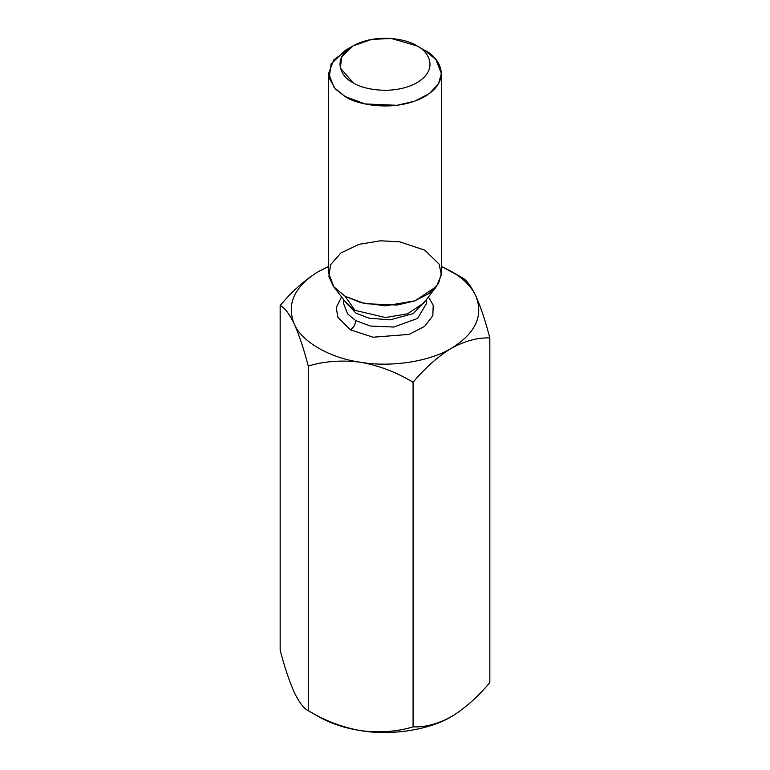 <?xml version="1.0" encoding="UTF-8"?>
<svg xmlns="http://www.w3.org/2000/svg" width="770" height="770" viewBox="0 0 770 770"><rect width="100%" height="100%" fill="white"/><g stroke="black" fill="none" stroke-linecap="round" stroke-linejoin="round"><path stroke-width="1.16" d="M318.539 716.591L308.26 710.662C303.832 708.573 299.145 702.442 294.217 692.269C299.145 702.442 303.832 708.573 308.26 710.662C324.574 720.604 342.053 727.265 360.678 730.634C379.081 733.03 396.56 731.779 413.086 726.87L413.086 382.257C396.56 372.237 379.081 365.577 360.678 362.275C342.053 359.888 324.574 361.14 308.26 366.039L308.26 710.662L308.26 366.039C303.832 349.031 299.145 334.989 294.217 323.9C289.222 313.65 284.544 307.519 280.164 305.517L280.164 650.13C284.544 666.974 289.222 681.017 294.217 692.269C289.222 681.017 284.544 666.974 280.164 650.13L280.164 305.517C292.215 291.118 305.007 279.78 318.539 271.492L328.607 266.555L318.539 271.492C294.381 286.478 286.267 303.948 294.217 323.9C301.503 341.688 329.878 358.069 360.678 362.275C390.996 367.521 429.747 361.525 451.461 348.233C437.928 356.52 425.136 367.858 413.086 382.257L413.086 726.87C425.136 727.361 437.928 723.935 451.461 716.591C465.032 708.275 477.824 696.937 489.836 682.567L489.836 337.953L489.836 682.567C477.824 696.937 465.032 708.275 451.461 716.591L452.779 715.821L451.461 716.591C437.928 723.935 425.136 727.361 413.086 726.87C396.56 731.779 379.081 733.03 360.678 730.634C390.996 735.879 429.747 729.883 451.461 716.591C429.747 729.883 390.996 735.879 360.678 730.634C342.053 727.265 324.574 720.604 308.26 710.662L318.539 716.591C330.455 723.405 344.498 728.083 360.678 730.634C344.498 728.083 330.455 723.405 318.539 716.591L308.26 710.652M441.393 266.449L461.74 277.421C466.168 279.51 470.855 285.641 475.783 295.815C480.778 307.066 485.456 321.109 489.836 337.953C477.824 337.443 465.032 340.869 451.461 348.233C475.619 333.246 483.733 315.767 475.783 295.815C471.365 286.478 463.261 278.365 451.461 271.492L441.393 266.449M318.491 271.512L328.607 266.449L318.539 271.492C305.007 279.78 292.215 291.118 280.164 305.517C284.544 307.519 289.222 313.65 294.217 323.9C299.145 334.989 303.832 349.031 308.26 366.039C324.574 361.14 342.053 359.888 360.678 362.275C329.878 358.069 301.503 341.688 294.217 323.9C286.267 303.948 294.381 286.478 318.539 271.492M350.437 329.81L337.799 317.182L336.288 307.548L341.562 296.922L336.288 307.548L337.799 317.182L350.437 329.81L373.055 337.222L409.178 334.382L424.703 326.316L432.836 315.642L433.212 305.247L428.438 296.922L433.212 305.247L432.836 315.642L424.703 326.316L409.178 334.382L373.055 337.222L350.437 329.81C353.651 327.568 355.422 324.497 355.759 320.599L370.341 326.047L393.845 327.048L417.561 318.443L426.359 303.717L417.561 318.443L393.845 327.048L370.341 326.047L355.759 320.599L347.684 314.006L343.641 303.717L347.684 314.006L355.759 320.599C355.422 324.497 353.651 327.568 350.437 329.81M353.103 45.863L345.124 50.474L331.052 64.016L329.175 78.097L335.556 89.147L345.124 96.52C355.182 104.171 394.817 113.238 424.876 96.52C453.848 79.166 438.14 56.277 424.876 50.474L416.897 45.863C408.851 39.742 377.146 32.484 353.103 45.863C329.926 59.752 342.486 78.059 353.103 82.708C361.149 88.829 392.854 96.086 416.897 82.708C440.074 68.819 427.514 50.512 416.897 45.863L416.897 45.863C427.514 50.512 440.074 68.819 416.897 82.708C392.854 96.086 361.149 88.829 353.103 82.708L340.34 67.972L341.842 56.701L353.103 45.863L371.862 39.366L391.381 38.5L416.897 45.863L424.876 50.474L435.887 59.463L441.393 73.496L438.544 83.709L429.4 93.565L414.674 101.178L397.06 105.298L365.009 103.94L345.124 96.52L334.113 87.53L328.607 73.496L333.689 59.983L349.561 48.173M328.607 73.496L328.607 273.244L334.113 287.277L345.124 296.267L365.009 303.688L397.06 305.045L414.674 300.926L429.4 293.312L438.544 283.456L441.393 273.244L441.393 73.496M355.047 310.377L385.472 317.548L407.609 313.765L423.673 303.072L407.609 313.765L385.472 317.548L355.047 310.377L345.124 296.267L333.516 286.536L328.915 276.671L330.571 264.726L340.966 252.897L359.138 244.311L380.37 240.798L399.64 241.799L424.876 250.221L439.131 264.12L441.335 274.697L436.484 286.536L415.097 300.781L385.626 305.806L360.918 302.687L345.124 296.267L355.047 310.377L346.327 303.072L355.047 310.377M425.666 300.493L413.24 313.602L390.015 319.858L368.955 318.164L355.759 313.043L344.334 300.493L355.759 313.043L368.955 318.164L390.015 319.858L413.24 313.602L425.666 300.493M424.876 50.474L416.897 45.863M413.086 382.257C425.136 367.858 437.928 356.52 451.461 348.233C429.747 361.525 390.996 367.521 360.678 362.275C379.081 365.577 396.56 372.237 413.086 382.257M451.461 348.233C465.032 340.869 477.824 337.443 489.836 337.953C485.456 321.109 480.778 307.066 475.783 295.815C483.733 315.767 475.619 333.246 451.461 348.233M461.74 277.421L451.461 271.492C463.261 278.365 471.365 286.478 475.783 295.815C470.855 285.641 466.168 279.51 461.74 277.421L451.461 271.492M423.673 303.072L436.484 286.536M346.327 303.072L333.516 286.536M426.359 299.607L426.359 303.717M343.641 299.607L343.641 303.717"/></g></svg>
